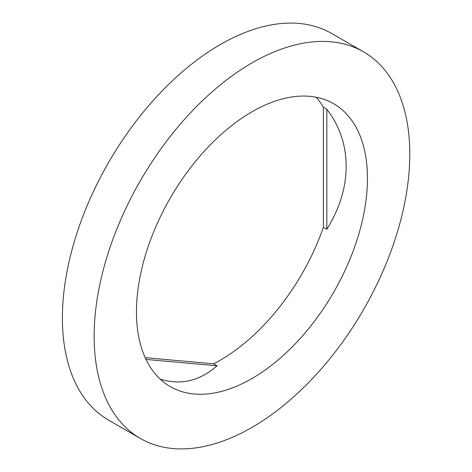 <?xml version="1.0" encoding="UTF-8"?>
<svg xmlns="http://www.w3.org/2000/svg" width="472" height="472" viewBox="0 0 472 472"><rect width="100%" height="100%" fill="white"/><g stroke="black" fill="none" stroke-linecap="round" stroke-linejoin="round"><path stroke-width="0.71" d="M251.965 427.402A223.197 128.862 -60 0 1 140.367 438.458A223.197 128.862 -60 0 1 140.367 180.729A223.197 128.862 -60 0 1 363.564 51.867A223.197 128.862 -60 0 1 397.778 230.719A223.197 128.862 -60 0 1 251.965 427.402M140.367 438.458L108.625 420.133A223.197 128.862 -60 0 1 108.625 162.403A223.197 128.862 -60 0 1 331.822 33.541L363.564 51.867M251.965 378.532A163.347 94.306 -60 0 1 170.292 386.621A163.347 94.306 -60 0 1 170.292 198.01A163.347 94.306 -60 0 1 333.639 103.704A163.347 94.306 -60 0 1 358.679 234.59A163.347 94.306 -60 0 1 251.965 378.532M326.836 229.262L326.836 109.286C352.613 142.379 352.613 188.192 326.836 229.262L323.385 227.268A163.347 94.306 -60 0 1 220.223 360.207A163.347 94.306 -60 0 1 213.639 363.794L145.199 357.682M326.836 109.286L323.385 107.291L323.385 227.268M316.211 97.238A163.347 94.306 -60 0 1 323.385 107.291M146.013 359.44L217.09 365.788C199.609 381.069 180.634 385.512 160.161 379.104M217.09 365.788L213.639 363.794"/></g></svg>
